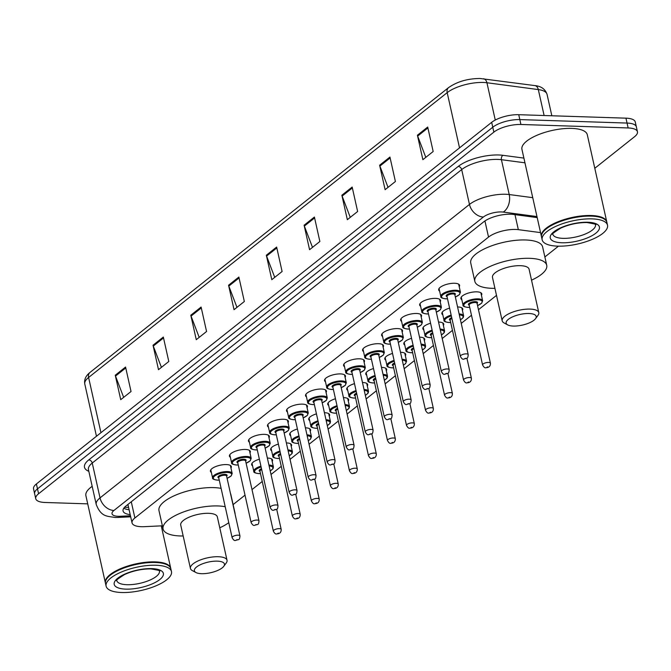 <?xml version="1.0" encoding="UTF-8"?>
<svg xmlns="http://www.w3.org/2000/svg" width="671" height="671" viewBox="0 0 671 671"><rect width="100%" height="100%" fill="white"/><g stroke="black" fill="none" stroke-linecap="round" stroke-linejoin="round"><path stroke-width="1.01" d="M461.824 299.685A10.711 3.791 -12.6 0 1 460.885 298.545A10.711 3.791 -12.6 0 1 465.867 293.973A10.711 3.791 -12.6 0 1 476.829 291.843A10.711 3.791 -12.6 0 1 481.795 293.873A10.711 3.791 -12.6 0 1 481.426 295.307M457.563 306.949A10.711 3.791 -12.6 0 1 457.815 306.957A10.711 3.791 -12.6 0 1 462.772 308.979A10.711 3.791 -12.6 0 1 462.411 310.413M438.54 322.055A10.711 3.791 -12.6 0 1 438.792 322.063A10.711 3.791 -12.6 0 1 443.749 324.093A10.711 3.791 -12.6 0 1 443.388 325.519M419.518 337.169A10.711 3.791 -12.6 0 1 419.769 337.169A10.711 3.791 -12.6 0 1 424.735 339.199A10.711 3.791 -12.6 0 1 424.366 340.633M400.503 352.275A10.711 3.791 -12.6 0 1 400.746 352.283A10.711 3.791 -12.6 0 1 405.712 354.305A10.711 3.791 -12.6 0 1 405.343 355.739M381.48 367.381A10.711 3.791 -12.6 0 1 381.724 367.389A10.711 3.791 -12.6 0 1 386.689 369.419A10.711 3.791 -12.6 0 1 386.32 370.845M362.457 382.495A10.711 3.791 -12.6 0 1 362.701 382.504A10.711 3.791 -12.6 0 1 367.666 384.525A10.711 3.791 -12.6 0 1 367.305 385.959M343.435 397.601A10.711 3.791 -12.6 0 1 343.686 397.609A10.711 3.791 -12.6 0 1 348.643 399.631A10.711 3.791 -12.6 0 1 348.283 401.065M324.412 412.715A10.711 3.791 -12.6 0 1 324.663 412.715A10.711 3.791 -12.6 0 1 329.629 414.745A10.711 3.791 -12.6 0 1 329.26 416.179M305.397 427.821A10.711 3.791 -12.6 0 1 305.64 427.83A10.711 3.791 -12.6 0 1 310.606 429.851A10.711 3.791 -12.6 0 1 310.237 431.285M286.374 442.927A10.711 3.791 -12.6 0 1 286.618 442.935A10.711 3.791 -12.6 0 1 291.583 444.965A10.711 3.791 -12.6 0 1 291.214 446.391M267.352 458.041A10.711 3.791 -12.6 0 1 267.595 458.041A10.711 3.791 -12.6 0 1 272.56 460.071A10.711 3.791 -12.6 0 1 272.2 461.505M382.545 336.431A10.711 3.791 -12.6 0 1 381.606 335.29A10.711 3.791 -12.6 0 1 386.588 330.719A10.711 3.791 -12.6 0 1 397.559 328.589A10.711 3.791 -12.6 0 1 402.525 330.618A10.711 3.791 -12.6 0 1 402.155 332.053M363.531 351.545A10.711 3.791 -12.6 0 1 362.583 350.405A10.711 3.791 -12.6 0 1 367.565 345.825A10.711 3.791 -12.6 0 1 378.536 343.703A10.711 3.791 -12.6 0 1 383.502 345.724A10.711 3.791 -12.6 0 1 383.133 347.159M344.508 366.651A10.711 3.791 -12.6 0 1 343.569 365.51A10.711 3.791 -12.6 0 1 348.543 360.939A10.711 3.791 -12.6 0 1 359.513 358.809A10.711 3.791 -12.6 0 1 364.479 360.839A10.711 3.791 -12.6 0 1 364.11 362.265M325.485 381.757A10.711 3.791 -12.6 0 1 324.546 380.616A10.711 3.791 -12.6 0 1 329.528 376.045A10.711 3.791 -12.6 0 1 340.491 373.915A10.711 3.791 -12.6 0 1 345.456 375.945A10.711 3.791 -12.6 0 1 345.087 377.379M401.568 321.325A10.711 3.791 -12.6 0 1 400.629 320.184A10.711 3.791 -12.6 0 1 405.611 315.613A10.711 3.791 -12.6 0 1 416.582 313.483A10.711 3.791 -12.6 0 1 421.539 315.504A10.711 3.791 -12.6 0 1 421.178 316.938M439.614 291.105A10.711 3.791 -12.6 0 1 438.675 289.964A10.711 3.791 -12.6 0 1 443.648 285.393A10.711 3.791 -12.6 0 1 454.619 283.263A10.711 3.791 -12.6 0 1 459.585 285.292A10.711 3.791 -12.6 0 1 459.216 286.718M420.591 306.211A10.711 3.791 -12.6 0 1 419.652 305.07A10.711 3.791 -12.6 0 1 424.634 300.499A10.711 3.791 -12.6 0 1 435.596 298.377A10.711 3.791 -12.6 0 1 440.562 300.398A10.711 3.791 -12.6 0 1 440.193 301.833M306.462 396.871A10.711 3.791 -12.6 0 1 305.523 395.731A10.711 3.791 -12.6 0 1 310.505 391.159A10.711 3.791 -12.6 0 1 321.476 389.029A10.711 3.791 -12.6 0 1 326.433 391.05A10.711 3.791 -12.6 0 1 326.072 392.485M287.44 411.977A10.711 3.791 -12.6 0 1 286.5 410.837A10.711 3.791 -12.6 0 1 291.482 406.265A10.711 3.791 -12.6 0 1 302.453 404.135A10.711 3.791 -12.6 0 1 307.419 406.165A10.711 3.791 -12.6 0 1 307.05 407.599M268.417 427.083A10.711 3.791 -12.6 0 1 267.477 425.942A10.711 3.791 -12.6 0 1 272.46 421.371A10.711 3.791 -12.6 0 1 283.43 419.249A10.711 3.791 -12.6 0 1 288.396 421.271A10.711 3.791 -12.6 0 1 288.027 422.705M249.402 442.197A10.711 3.791 -12.6 0 1 248.463 441.057A10.711 3.791 -12.6 0 1 253.437 436.486A10.711 3.791 -12.6 0 1 264.408 434.355A10.711 3.791 -12.6 0 1 269.373 436.385A10.711 3.791 -12.6 0 1 269.004 437.811M230.379 457.303A10.711 3.791 -12.6 0 1 229.44 456.163A10.711 3.791 -12.6 0 1 234.422 451.591A10.711 3.791 -12.6 0 1 245.385 449.461A10.711 3.791 -12.6 0 1 250.35 451.491A10.711 3.791 -12.6 0 1 249.981 452.925M211.357 472.418A10.711 3.791 -12.6 0 1 210.417 471.277A10.711 3.791 -12.6 0 1 215.399 466.697A10.711 3.791 -12.6 0 1 226.37 464.575A10.711 3.791 -12.6 0 1 231.327 466.597A10.711 3.791 -12.6 0 1 230.967 468.031M540.549 232.611L518.339 229.658A20.088 7.104 167.4 0 0 515.58 229.44A20.088 7.104 167.4 0 0 488.53 237.081L134.896 517.978A20.088 7.104 167.4 0 0 132.044 522.902A20.088 7.104 167.4 0 0 144.416 526.668L162.374 525.804M132.044 522.902L127.943 504.558A20.088 7.104 -12.6 0 1 127.918 504.449M233.114 504.6L245.016 495.148M252.002 489.595L262.244 481.459M271.025 474.481L281.266 466.345M290.048 459.375L300.289 451.239M309.071 444.261L319.312 436.133M328.094 429.155L338.327 421.019M347.108 414.049L357.349 405.913M366.131 398.935L376.372 390.799M385.154 383.829L395.395 375.693M404.177 368.715L414.418 360.587M423.2 353.609L433.441 345.473M442.214 338.503L452.455 330.367M461.237 323.388L471.478 315.261M478.473 309.7L496.498 295.383M544.869 256.959L558.457 246.165M442.801 314.791A10.711 3.791 -12.6 0 1 441.862 313.659A10.711 3.791 -12.6 0 1 449.587 308.115M423.778 329.906A10.711 3.791 -12.6 0 1 422.839 328.765A10.711 3.791 -12.6 0 1 430.564 323.221M404.756 345.011A10.711 3.791 -12.6 0 1 403.816 343.871A10.711 3.791 -12.6 0 1 411.549 338.327M385.741 360.126A10.711 3.791 -12.6 0 1 384.793 358.985A10.711 3.791 -12.6 0 1 392.527 353.441M366.718 375.232A10.711 3.791 -12.6 0 1 365.779 374.091A10.711 3.791 -12.6 0 1 373.504 368.547M347.695 390.337A10.711 3.791 -12.6 0 1 346.756 389.197A10.711 3.791 -12.6 0 1 354.481 383.661M328.673 405.452A10.711 3.791 -12.6 0 1 327.733 404.311A10.711 3.791 -12.6 0 1 335.458 398.767M309.65 420.558A10.711 3.791 -12.6 0 1 308.71 419.417A10.711 3.791 -12.6 0 1 316.444 413.873M290.635 435.672A10.711 3.791 -12.6 0 1 289.687 434.531A10.711 3.791 -12.6 0 1 297.421 428.987M271.612 450.778A10.711 3.791 -12.6 0 1 270.673 449.637A10.711 3.791 -12.6 0 1 278.398 444.093M252.59 465.884A10.711 3.791 -12.6 0 1 251.65 464.743A10.711 3.791 -12.6 0 1 259.375 459.207M537.194 217.589L513.483 214.443A20.088 7.104 167.4 0 0 510.732 214.225A20.088 7.104 167.4 0 0 483.674 221.866L125.913 506.043A20.088 7.104 167.4 0 0 123.061 510.967A20.088 7.104 167.4 0 0 130.191 514.615M87.716 503.862L45.041 502.478A20.088 7.104 -12.6 0 1 35.739 498.679A20.088 7.104 -12.6 0 1 38.591 493.755L493.864 132.12A20.088 7.104 -12.6 0 1 520.914 124.479L628.14 127.951A20.088 7.104 -12.6 0 1 637.45 131.751A20.088 7.104 -12.6 0 1 634.598 136.674L594.791 168.287M35.739 498.679L33.55 488.899A20.088 7.104 -12.6 0 1 36.402 483.967L491.675 122.332A20.088 7.104 -12.6 0 1 518.733 114.699L625.959 118.163L627.049 123.061A20.088 7.104 -12.6 0 1 636.36 126.861A20.088 7.104 -12.6 0 0 627.049 123.061L519.824 119.589L627.049 123.061L628.14 127.951M491.675 122.332L492.766 127.23A20.088 7.104 -12.6 0 1 519.824 119.589A20.088 7.104 -12.6 0 0 492.766 127.23L37.492 488.865L492.766 127.23L493.864 132.12M34.64 493.789A20.088 7.104 -12.6 0 1 37.492 488.865A20.088 7.104 -12.6 0 0 34.64 493.789M129.1 509.725A20.088 7.104 -12.6 0 1 123.774 508.241M123.657 397.358L115.521 376.079A5.36 4.051 -128.5 0 1 115.261 375.232L120.73 399.681L131.03 391.503L125.561 367.045L115.261 375.232M161.426 367.356L153.29 346.077A5.36 4.051 -128.5 0 1 153.03 345.23L158.499 369.679L168.798 361.501L163.33 337.043L153.03 345.23M199.195 337.354L191.059 316.083A5.36 4.051 -128.5 0 1 190.799 315.227L196.268 339.685L206.567 331.499L201.099 307.05L190.799 315.227M236.964 307.352L228.828 286.081A5.36 4.051 -128.5 0 1 228.568 285.225L234.036 309.683L244.336 301.505L238.868 277.048L228.568 285.225M425.8 157.358L417.664 136.079A5.36 4.051 -128.5 0 1 417.404 135.232L422.873 159.681L433.172 151.503L427.704 127.045L417.404 135.232M388.031 187.352L379.895 166.081A5.36 4.051 -128.5 0 1 379.635 165.225L385.104 189.683L395.404 181.506L389.935 157.048L379.635 165.225M350.27 217.354L342.126 196.083A5.36 4.051 -128.5 0 1 341.866 195.227L347.335 219.685L357.635 211.499L352.166 187.05L341.866 195.227M312.501 247.356L304.357 226.077A5.36 4.051 -128.5 0 1 304.106 225.23L309.566 249.687L319.866 241.501L314.405 217.043L304.106 225.23M274.733 277.358L266.588 256.079A5.36 4.051 -128.5 0 1 266.337 255.232L271.797 279.681L282.097 271.503L276.637 247.045L266.337 255.232M625.959 118.163A20.088 7.104 -12.6 0 1 635.261 121.963L637.45 131.751M541.489 236.754A33.483 11.835 -12.6 0 1 541.413 236.452A33.483 11.835 -12.6 0 1 556.98 222.16A33.483 11.835 -12.6 0 1 591.26 215.508A33.483 11.835 -12.6 0 1 606.769 221.841A33.483 11.835 -12.6 0 1 606.827 222.151M541.413 236.452L521.937 149.339A33.483 11.835 -12.6 0 1 537.505 135.047A33.483 11.835 -12.6 0 1 571.784 128.396A33.483 11.835 -12.6 0 1 587.293 134.728L606.769 221.841M543.124 231.99A33.147 11.717 -12.6 0 1 543.242 231.83A33.147 11.717 -12.6 0 1 591.151 215.953A33.147 11.717 -12.6 0 1 603.145 218.436A33.147 11.717 -12.6 0 1 603.321 218.536M542.16 239.815L541.547 237.064A33.483 11.835 -12.6 0 1 542.998 232.158A33.483 11.835 -12.6 0 1 591.394 216.121A33.483 11.835 -12.6 0 1 603.506 218.637A33.483 11.835 -12.6 0 1 606.903 222.453L607.515 225.204A33.483 11.835 -12.6 0 1 591.948 239.497A33.483 11.835 -12.6 0 1 557.676 246.148A33.483 11.835 -12.6 0 1 542.16 239.815A33.483 11.835 -12.6 0 1 557.727 225.523A33.483 11.835 -12.6 0 1 592.007 218.872A33.483 11.835 -12.6 0 1 607.515 225.204M513.273 326.056A15.399 5.443 -12.6 0 1 507.704 324.898A15.399 5.443 -12.6 0 1 510.967 317.668A15.399 5.443 -12.6 0 1 529.067 313.508A15.399 5.443 -12.6 0 1 535.533 318.675A15.399 5.443 -12.6 0 1 513.273 326.056M507.704 324.898L504.089 322.952A18.754 6.626 -12.6 0 1 502.185 320.813A18.754 6.626 -12.6 0 1 510.899 312.812A18.754 6.626 -12.6 0 1 530.098 309.088A18.754 6.626 -12.6 0 1 538.788 312.636A18.754 6.626 -12.6 0 1 537.974 315.378L535.533 318.675M538.788 312.636L529.083 269.222A18.754 6.626 167.4 0 0 520.394 265.682A18.754 6.626 167.4 0 0 501.203 269.406A18.754 6.626 167.4 0 0 492.48 277.408L502.185 320.813M494.93 288.345A36.83 13.017 -12.6 0 1 491.902 288.312A36.83 13.017 -12.6 0 1 474.842 281.35A36.83 13.017 -12.6 0 1 491.96 265.632A36.83 13.017 -12.6 0 1 529.662 258.318A36.83 13.017 -12.6 0 1 546.731 265.28A36.83 13.017 -12.6 0 1 531.524 280.159M474.842 281.35L470.74 263.007A36.83 13.017 -12.6 0 1 487.859 247.289A36.83 13.017 -12.6 0 1 525.569 239.975A36.83 13.017 -12.6 0 1 542.629 246.945L546.731 265.28M201.518 573.688A15.399 5.443 -12.6 0 1 195.94 572.531A15.399 5.443 -12.6 0 1 199.212 565.301A15.399 5.443 -12.6 0 1 217.312 561.141A15.399 5.443 -12.6 0 1 223.779 566.316A15.399 5.443 -12.6 0 1 201.518 573.688M195.94 572.531L192.334 570.593A18.754 6.626 -12.6 0 1 190.43 568.446A18.754 6.626 -12.6 0 1 199.144 560.444A18.754 6.626 -12.6 0 1 218.343 556.72A18.754 6.626 -12.6 0 1 227.033 560.268A18.754 6.626 -12.6 0 1 226.219 563.011L223.779 566.316M227.033 560.268L217.329 516.863A18.754 6.626 167.4 0 0 208.639 513.315A18.754 6.626 167.4 0 0 189.448 517.039A18.754 6.626 167.4 0 0 180.725 525.041L190.43 568.446M183.175 535.978A36.83 13.017 -12.6 0 1 180.147 535.953A36.83 13.017 -12.6 0 1 163.078 528.983A36.83 13.017 -12.6 0 1 180.205 513.265A36.83 13.017 -12.6 0 1 217.907 505.951A36.83 13.017 -12.6 0 1 225.204 506.714M163.078 528.983L158.985 510.648A36.83 13.017 -12.6 0 1 176.104 494.93A36.83 13.017 -12.6 0 1 213.814 487.607A36.83 13.017 -12.6 0 1 221.103 488.379M234.573 511.814A36.83 13.017 -12.6 0 1 234.976 512.921A36.83 13.017 -12.6 0 1 235.085 514.087M228.769 522.684A36.83 13.017 -12.6 0 1 219.769 527.8M230.472 493.47A36.83 13.017 -12.6 0 1 230.874 494.577L234.976 512.921M105.448 583.116A33.483 11.835 -12.6 0 1 105.364 582.814A33.483 11.835 -12.6 0 1 120.931 568.53A33.483 11.835 -12.6 0 1 155.211 561.879A33.483 11.835 -12.6 0 1 170.719 568.211A33.483 11.835 -12.6 0 1 170.778 568.513M105.364 582.814L85.896 495.701A33.483 11.835 -12.6 0 1 92.179 486.349M107.075 578.36A33.147 11.717 -12.6 0 1 107.192 578.192A33.147 11.717 -12.6 0 1 155.11 562.315A33.147 11.717 -12.6 0 1 167.096 564.797A33.147 11.717 -12.6 0 1 167.272 564.898M106.119 586.177L105.506 583.426A33.483 11.835 -12.6 0 1 106.949 578.519A33.483 11.835 -12.6 0 1 155.345 562.491A33.483 11.835 -12.6 0 1 167.456 564.999A33.483 11.835 -12.6 0 1 170.853 568.815L171.474 571.566A33.483 11.835 -12.6 0 1 155.907 585.858A33.483 11.835 -12.6 0 1 121.627 592.51A33.483 11.835 -12.6 0 1 106.119 586.177A33.483 11.835 -12.6 0 1 121.686 571.885A33.483 11.835 -12.6 0 1 155.966 565.242A33.483 11.835 -12.6 0 1 171.474 571.566M514.976 214.636L518.339 229.658M124.487 507.36L128.077 507.377A20.088 8.27 -92.8 0 0 128.564 507.318M127.373 504.886A6.693 2.365 167.4 0 0 128.111 505.322M484.923 220.96L488.53 237.081M131.273 501.782L134.896 517.978M536.968 216.557L503.242 212.078A13.395 4.731 167.4 0 0 501.405 211.935A13.395 4.731 167.4 0 0 483.372 217.027L113.936 510.48A13.395 4.731 167.4 0 0 118.239 516.293A13.395 4.731 167.4 0 0 120.277 516.276L130.451 515.781M113.936 510.48A13.395 10.124 51.5 0 1 100.029 497.89L469.465 204.437A26.79 9.469 -12.6 0 1 505.54 194.255A26.79 9.469 -12.6 0 1 509.214 194.54L501.422 159.698A26.79 9.469 167.4 0 0 497.756 159.404A26.79 9.469 167.4 0 0 461.682 169.587L92.246 463.04A26.79 9.469 167.4 0 0 88.438 469.608L96.23 504.458A26.79 9.469 -12.6 0 1 100.029 497.89L92.246 463.04A3.347 2.533 -128.5 0 0 88.765 459.895L458.201 166.442A3.347 2.533 -128.5 0 1 461.682 169.587L469.465 204.437A13.395 10.124 51.5 0 0 483.372 217.027M96.23 504.458C101.111 517.005 106.983 516.074 115.068 517.458L118.197 517.425A13.395 5.511 -92.8 0 0 120.277 516.276M458.201 166.442A30.136 10.652 -12.6 0 1 498.788 154.984A30.136 10.652 -12.6 0 1 502.915 155.311L523.9 158.096M88.824 471.319A30.136 10.652 -12.6 0 1 88.765 459.895M520.914 124.479L518.733 114.699M38.591 493.755L36.402 483.967M503.242 212.078A13.395 9.025 -82.4 0 0 509.214 194.54L532.74 197.668M524.957 162.818L501.422 159.698A3.347 2.256 97.6 0 1 502.915 155.311M544.114 115.521L538.318 89.578L486.928 82.743A26.79 9.469 167.4 0 0 483.254 82.458A26.79 9.469 167.4 0 0 447.188 92.64A6.693 5.058 -128.5 0 1 448.605 87.582C457.278 81.577 467.754 78.549 480.042 78.49L534.846 85.594C541.187 86.198 545.263 89.117 547.05 94.351A26.79 9.469 167.4 0 0 538.318 89.578A6.693 4.512 -82.4 0 0 534.846 85.594M483.455 78.759A6.693 4.512 -82.4 0 1 486.928 82.743L495.265 120.05M459.526 147.872L447.188 92.64L88.597 377.479A26.79 9.469 167.4 0 0 84.798 384.047C83.984 379.727 85.72 375.852 90.015 372.413A6.693 5.058 51.5 0 0 88.597 377.479L100.944 432.703M266.588 256.079L276.838 247.943M304.357 226.077L314.607 217.941M342.126 196.083L352.367 187.947M379.895 166.081L390.136 157.945M417.664 136.079L427.905 127.943M228.828 286.081L239.069 277.945M191.059 316.083L201.3 307.947M153.29 346.077L163.531 337.941M115.521 376.079L125.762 367.943M562.961 238.348A21.833 7.716 -12.6 0 1 552.854 234.238L552.854 234.246C551.143 234.582 553.76 232.543 560.704 228.123C569.226 224.34 577.983 222.478 586.957 222.546C594.481 223.837 597.316 224.559 595.479 224.718A21.833 7.716 -12.6 0 1 585.288 234.02A21.833 7.716 -12.6 0 1 562.961 238.348M561.929 242.768A25.188 8.899 -12.6 0 1 553.835 231.83A25.188 8.899 -12.6 0 1 587.754 222.252A25.188 8.899 -12.6 0 1 595.84 233.189A25.188 8.899 -12.6 0 1 561.929 242.768M126.92 584.709A21.833 7.716 -12.6 0 1 116.804 580.6L116.804 580.608C115.093 580.943 117.71 578.905 124.663 574.485C133.185 570.702 141.933 568.84 150.916 568.907C158.44 570.199 161.275 570.92 159.43 571.08A21.833 7.716 -12.6 0 1 149.247 580.381A21.833 7.716 -12.6 0 1 126.92 584.709M125.88 589.13A25.188 8.899 -12.6 0 1 117.794 578.192A25.188 8.899 -12.6 0 1 151.705 568.622A25.188 8.899 -12.6 0 1 159.799 579.551A25.188 8.899 -12.6 0 1 125.88 589.13M439.035 288.53L440.83 296.54A10.048 3.548 -12.6 0 1 445.494 292.254A10.048 3.548 -12.6 0 1 455.777 290.258A10.048 3.548 -12.6 0 1 460.432 292.162L459.492 294.569L455.349 297.06M455.341 297.01A9.377 3.313 167.4 0 0 455.575 291.147A9.377 3.313 167.4 0 0 442.952 294.712A9.377 3.313 167.4 0 0 445.963 298.78A9.377 3.313 167.4 0 0 447.498 298.763M447.029 296.674A4.689 1.661 -12.6 0 1 447.414 294.46A4.689 1.661 -12.6 0 1 453.168 293.051A4.689 1.661 -12.6 0 1 454.871 294.921M468.215 354.615L454.829 294.695A4.018 1.417 167.4 0 0 452.967 293.94A4.018 1.417 167.4 0 0 448.849 294.737A4.018 1.417 167.4 0 0 446.987 296.448L460.373 356.368A4.018 1.417 -12.6 0 1 462.244 354.649A4.018 1.417 -12.6 0 1 466.353 353.852A4.018 1.417 -12.6 0 1 468.215 354.615C467.754 359.312 467.368 357.819 463.846 359.111C462.805 359.648 461.648 358.733 460.373 356.368M464.634 358.817L465.322 358.272L464.634 358.817M420.012 303.644L421.807 311.654A10.048 3.548 -12.6 0 1 426.479 307.368A10.048 3.548 -12.6 0 1 436.762 305.372A10.048 3.548 -12.6 0 1 441.409 307.268L440.47 309.683L436.335 312.166M436.318 312.116A9.377 3.313 167.4 0 0 436.553 306.253A9.377 3.313 167.4 0 0 423.929 309.817A9.377 3.313 167.4 0 0 426.941 313.894A9.377 3.313 167.4 0 0 428.475 313.869M428.014 311.78A4.689 1.661 -12.6 0 1 428.392 309.566A4.689 1.661 -12.6 0 1 434.145 308.165A4.689 1.661 -12.6 0 1 435.856 310.027M449.193 369.721L435.806 309.809A4.018 1.417 167.4 0 0 433.944 309.046A4.018 1.417 167.4 0 0 429.826 309.843A4.018 1.417 167.4 0 0 427.964 311.562L441.35 371.474A4.018 1.417 -12.6 0 1 443.221 369.755A4.018 1.417 -12.6 0 1 447.339 368.958A4.018 1.417 -12.6 0 1 449.193 369.721C448.74 374.418 448.345 372.925 444.823 374.217C443.783 374.754 442.625 373.839 441.35 371.474M445.611 373.923L446.299 373.378L445.611 373.923M400.998 318.75L402.785 326.76A10.048 3.548 -12.6 0 1 407.456 322.474A10.048 3.548 -12.6 0 1 417.739 320.478A10.048 3.548 -12.6 0 1 422.394 322.382L421.447 324.789L417.312 327.28M417.303 327.23A9.377 3.313 167.4 0 0 417.53 321.367A9.377 3.313 167.4 0 0 404.907 324.932A9.377 3.313 167.4 0 0 407.918 329A9.377 3.313 167.4 0 0 409.453 328.983M408.991 326.894A4.689 1.661 -12.6 0 1 409.369 324.68A4.689 1.661 -12.6 0 1 415.131 323.271A4.689 1.661 -12.6 0 1 416.834 325.141M430.178 384.827L416.783 324.915A4.018 1.417 167.4 0 0 414.921 324.16A4.018 1.417 167.4 0 0 410.811 324.957A4.018 1.417 167.4 0 0 408.941 326.668L422.336 386.58A4.018 1.417 -12.6 0 1 424.198 384.869A4.018 1.417 -12.6 0 1 428.316 384.072A4.018 1.417 -12.6 0 1 430.178 384.827C429.717 389.524 429.331 388.031 425.8 389.323C424.76 389.868 423.611 388.954 422.336 386.58M426.597 389.037L427.276 388.492L426.597 389.037M381.975 333.856L383.762 341.875A10.048 3.548 -12.6 0 1 388.434 337.58A10.048 3.548 -12.6 0 1 398.717 335.592A10.048 3.548 -12.6 0 1 403.372 337.488L402.424 339.895L398.289 342.386M398.28 342.336A9.377 3.313 167.4 0 0 398.507 336.473A9.377 3.313 167.4 0 0 385.884 340.038A9.377 3.313 167.4 0 0 388.895 344.106A9.377 3.313 167.4 0 0 390.438 344.089M389.968 342A4.689 1.661 -12.6 0 1 390.346 339.786A4.689 1.661 -12.6 0 1 396.108 338.385A4.689 1.661 -12.6 0 1 397.811 340.247M389.918 341.782L403.313 401.694A4.018 1.417 -12.6 0 1 405.175 399.975A4.018 1.417 -12.6 0 1 409.293 399.178A4.018 1.417 -12.6 0 1 411.155 399.941L397.76 340.029A4.018 1.417 167.4 0 0 395.898 339.266A4.018 1.417 167.4 0 0 391.789 340.063A4.018 1.417 167.4 0 0 389.918 341.782L389.918 341.765M407.574 404.143L408.262 403.598L407.574 404.143M362.952 348.97L364.739 356.98A10.048 3.548 -12.6 0 1 369.411 352.694A10.048 3.548 -12.6 0 1 379.694 350.698A10.048 3.548 -12.6 0 1 384.349 352.594L383.409 355.009L379.266 357.5M379.258 357.442A9.377 3.313 167.4 0 0 379.492 351.579A9.377 3.313 167.4 0 0 366.861 355.144A9.377 3.313 167.4 0 0 369.872 359.22A9.377 3.313 167.4 0 0 371.415 359.195M370.946 357.106A4.689 1.661 -12.6 0 1 371.331 354.9A4.689 1.661 -12.6 0 1 377.085 353.491A4.689 1.661 -12.6 0 1 378.788 355.353M392.132 415.047L378.738 355.135A4.018 1.417 167.4 0 0 376.876 354.372A4.018 1.417 167.4 0 0 372.766 355.177A4.018 1.417 167.4 0 0 370.895 356.888L384.29 416.8A4.018 1.417 -12.6 0 1 386.16 415.089A4.018 1.417 -12.6 0 1 390.27 414.284A4.018 1.417 -12.6 0 1 392.132 415.047C391.671 419.744 391.285 418.251 387.763 419.543C386.722 420.08 385.565 419.165 384.29 416.8M388.551 419.249L389.239 418.704L388.551 419.249M343.929 364.076L345.724 372.086A10.048 3.548 -12.6 0 1 350.388 367.8A10.048 3.548 -12.6 0 1 360.671 365.804A10.048 3.548 -12.6 0 1 365.326 367.708L364.387 370.115L360.243 372.606M360.235 372.556A9.377 3.313 167.4 0 0 360.47 366.693A9.377 3.313 167.4 0 0 347.846 370.258A9.377 3.313 167.4 0 0 350.858 374.326A9.377 3.313 167.4 0 0 352.392 374.309M351.923 372.22A4.689 1.661 -12.6 0 1 352.309 370.006A4.689 1.661 -12.6 0 1 358.062 368.597A4.689 1.661 -12.6 0 1 359.765 370.467M351.881 371.994L365.267 431.906A4.018 1.417 -12.6 0 1 367.138 430.195A4.018 1.417 -12.6 0 1 371.248 429.398A4.018 1.417 -12.6 0 1 373.11 430.153L359.723 370.241A4.018 1.417 167.4 0 0 357.861 369.486A4.018 1.417 167.4 0 0 353.743 370.283A4.018 1.417 167.4 0 0 351.881 371.994L351.872 371.977M369.528 434.363L370.216 433.818L369.528 434.363M324.907 379.19L326.702 387.201A10.048 3.548 -12.6 0 1 331.373 382.915A10.048 3.548 -12.6 0 1 341.656 380.918A10.048 3.548 -12.6 0 1 346.303 382.814L345.364 385.221L341.229 387.712M341.212 387.662A9.377 3.313 167.4 0 0 341.447 381.799A9.377 3.313 167.4 0 0 328.824 385.364A9.377 3.313 167.4 0 0 331.835 389.44A9.377 3.313 167.4 0 0 333.37 389.415M332.908 387.326A4.689 1.661 -12.6 0 1 333.286 385.112A4.689 1.661 -12.6 0 1 339.04 383.711A4.689 1.661 -12.6 0 1 340.751 385.573M332.858 387.108L346.244 447.02A4.018 1.417 -12.6 0 1 348.115 445.301A4.018 1.417 -12.6 0 1 352.225 444.504A4.018 1.417 -12.6 0 1 354.087 445.267L340.7 385.355A4.018 1.417 167.4 0 0 338.838 384.592A4.018 1.417 167.4 0 0 334.72 385.389A4.018 1.417 167.4 0 0 332.858 387.108L332.85 387.092M350.505 449.469L351.193 448.924L350.505 449.469M305.892 394.296L307.679 402.306A10.048 3.548 -12.6 0 1 312.35 398.02A10.048 3.548 -12.6 0 1 322.634 396.024A10.048 3.548 -12.6 0 1 327.289 397.928L326.341 400.335L322.206 402.826M322.197 402.776A9.377 3.313 167.4 0 0 322.424 396.905A9.377 3.313 167.4 0 0 309.801 400.478A9.377 3.313 167.4 0 0 312.812 404.546A9.377 3.313 167.4 0 0 314.347 404.529M313.885 402.441A4.689 1.661 -12.6 0 1 314.263 400.226A4.689 1.661 -12.6 0 1 320.025 398.817A4.689 1.661 -12.6 0 1 321.728 400.688M335.072 460.373L321.677 400.461A4.018 1.417 167.4 0 0 319.815 399.698A4.018 1.417 167.4 0 0 315.705 400.503A4.018 1.417 167.4 0 0 313.835 402.214L327.23 462.126A4.018 1.417 -12.6 0 1 329.092 460.415A4.018 1.417 -12.6 0 1 333.21 459.618A4.018 1.417 -12.6 0 1 335.072 460.373C334.611 465.07 334.225 463.577 330.694 464.869C329.654 465.406 328.505 464.491 327.23 462.126M331.491 464.584L332.17 464.038L331.491 464.584M286.869 409.402L288.656 417.412A10.048 3.548 -12.6 0 1 293.328 413.126A10.048 3.548 -12.6 0 1 303.611 411.13A10.048 3.548 -12.6 0 1 308.266 413.034L307.318 415.441L303.183 417.932M303.175 417.882A9.377 3.313 167.4 0 0 303.401 412.019A9.377 3.313 167.4 0 0 290.778 415.584A9.377 3.313 167.4 0 0 293.789 419.652A9.377 3.313 167.4 0 0 295.332 419.635M294.863 417.547A4.689 1.661 -12.6 0 1 295.24 415.332A4.689 1.661 -12.6 0 1 301.002 413.923A4.689 1.661 -12.6 0 1 302.705 415.794M316.049 475.487L302.655 415.567A4.018 1.417 167.4 0 0 300.793 414.812A4.018 1.417 167.4 0 0 296.683 415.609A4.018 1.417 167.4 0 0 294.812 417.32L308.207 477.24A4.018 1.417 -12.6 0 1 310.069 475.521A4.018 1.417 -12.6 0 1 314.187 474.724A4.018 1.417 -12.6 0 1 316.049 475.487C315.588 480.184 315.202 478.691 311.671 479.983C310.639 480.52 309.482 479.606 308.207 477.24M312.468 479.69L313.156 479.144L312.468 479.69M267.846 424.517L269.633 432.527A10.048 3.548 -12.6 0 1 274.305 428.241A10.048 3.548 -12.6 0 1 284.588 426.244A10.048 3.548 -12.6 0 1 289.243 428.14L288.304 430.556L284.16 433.038M284.152 432.988A9.377 3.313 167.4 0 0 284.387 427.125A9.377 3.313 167.4 0 0 271.755 430.69A9.377 3.313 167.4 0 0 274.766 434.766A9.377 3.313 167.4 0 0 276.309 434.741M275.84 432.652A4.689 1.661 -12.6 0 1 276.226 430.438A4.689 1.661 -12.6 0 1 281.979 429.037A4.689 1.661 -12.6 0 1 283.682 430.899M297.027 490.593L283.632 430.681A4.018 1.417 167.4 0 0 281.77 429.918A4.018 1.417 167.4 0 0 277.66 430.715A4.018 1.417 167.4 0 0 275.789 432.434L289.184 492.346A4.018 1.417 -12.6 0 1 291.055 490.627A4.018 1.417 -12.6 0 1 295.165 489.83A4.018 1.417 -12.6 0 1 297.027 490.593C296.565 495.29 296.179 493.797 292.657 495.089C291.617 495.626 290.459 494.712 289.184 492.346M293.445 494.795L294.133 494.25L293.445 494.795M248.824 439.622L250.619 447.632A10.048 3.548 -12.6 0 1 255.282 443.346A10.048 3.548 -12.6 0 1 265.565 441.35A10.048 3.548 -12.6 0 1 270.22 443.254L269.281 445.661L265.137 448.153M265.129 448.102A9.377 3.313 167.4 0 0 265.364 442.239A9.377 3.313 167.4 0 0 252.741 445.804A9.377 3.313 167.4 0 0 255.752 449.872A9.377 3.313 167.4 0 0 257.287 449.855M256.817 447.767A4.689 1.661 -12.6 0 1 257.203 445.552A4.689 1.661 -12.6 0 1 262.957 444.143A4.689 1.661 -12.6 0 1 264.659 446.014M256.767 447.54L270.161 507.452A4.018 1.417 -12.6 0 1 272.032 505.741A4.018 1.417 -12.6 0 1 276.142 504.944A4.018 1.417 -12.6 0 1 278.004 505.699L264.617 445.787A4.018 1.417 167.4 0 0 262.755 445.032A4.018 1.417 167.4 0 0 258.637 445.829A4.018 1.417 167.4 0 0 256.767 447.54L256.767 447.523M274.422 509.91L275.11 509.364L274.422 509.91M229.801 454.728L231.596 462.747A10.048 3.548 -12.6 0 1 236.267 458.452A10.048 3.548 -12.6 0 1 246.551 456.465A10.048 3.548 -12.6 0 1 251.197 458.36L250.258 460.767L246.123 463.258M246.106 463.208A9.377 3.313 167.4 0 0 246.341 457.345A9.377 3.313 167.4 0 0 233.718 460.91A9.377 3.313 167.4 0 0 236.729 464.978A9.377 3.313 167.4 0 0 238.264 464.961M237.802 462.873A4.689 1.661 -12.6 0 1 238.18 460.658A4.689 1.661 -12.6 0 1 243.934 459.258A4.689 1.661 -12.6 0 1 245.645 461.12M258.981 520.813L245.594 460.902A4.018 1.417 167.4 0 0 243.732 460.138A4.018 1.417 167.4 0 0 239.614 460.935A4.018 1.417 167.4 0 0 237.752 462.655L251.139 522.566A4.018 1.417 -12.6 0 1 253.009 520.847A4.018 1.417 -12.6 0 1 257.119 520.05A4.018 1.417 -12.6 0 1 258.981 520.813C258.528 525.51 258.134 524.017 254.611 525.309C253.571 525.846 252.413 524.932 251.139 522.566M255.399 525.016L256.087 524.47L255.399 525.016M210.786 469.843L212.573 477.853A10.048 3.548 -12.6 0 1 217.245 473.567A10.048 3.548 -12.6 0 1 227.528 471.57A10.048 3.548 -12.6 0 1 232.183 473.466L231.235 475.882L227.1 478.373M227.083 478.314A9.377 3.313 167.4 0 0 227.318 472.451A9.377 3.313 167.4 0 0 214.695 476.016A9.377 3.313 167.4 0 0 217.706 480.092A9.377 3.313 167.4 0 0 219.241 480.067M218.78 477.978A4.689 1.661 -12.6 0 1 219.157 475.773A4.689 1.661 -12.6 0 1 224.919 474.363A4.689 1.661 -12.6 0 1 226.622 476.225M239.966 535.919L226.572 476.007A4.018 1.417 167.4 0 0 224.71 475.244A4.018 1.417 167.4 0 0 220.6 476.049A4.018 1.417 167.4 0 0 218.729 477.76L232.124 537.672A4.018 1.417 -12.6 0 1 233.986 535.961A4.018 1.417 -12.6 0 1 238.104 535.156A4.018 1.417 -12.6 0 1 239.966 535.919C239.505 540.616 239.119 539.123 235.588 540.415C234.548 540.952 233.399 540.038 232.124 537.672M236.385 540.13L237.064 539.576L236.385 540.13M469.725 307.393L468.014 307.419C464.257 306.915 462.596 306.152 463.04 305.129A10.048 3.548 -12.6 0 1 467.712 300.834A10.048 3.548 -12.6 0 1 477.995 298.847A10.048 3.548 -12.6 0 1 482.642 300.742L480.855 292.732M477.551 305.59A9.377 3.313 167.4 0 0 477.786 299.727A9.377 3.313 167.4 0 0 465.162 303.292A9.377 3.313 167.4 0 0 468.173 307.36A9.377 3.313 167.4 0 0 469.708 307.343M469.247 305.255A4.689 1.661 -12.6 0 1 469.625 303.04A4.689 1.661 -12.6 0 1 475.378 301.64A4.689 1.661 -12.6 0 1 477.089 303.502M477.031 303.267L477.039 303.284A4.018 1.417 167.4 0 0 475.177 302.52A4.018 1.417 167.4 0 0 471.059 303.317A4.018 1.417 167.4 0 0 469.197 305.037L469.188 305.02M490.426 363.196C490.509 366.089 489.058 367.591 486.056 367.691C485.016 368.228 483.858 367.314 482.583 364.949A4.018 1.417 -12.6 0 1 484.454 363.229A4.018 1.417 -12.6 0 1 488.563 362.432A4.018 1.417 -12.6 0 1 490.426 363.196L477.039 303.284M487.532 366.852L486.844 367.398L487.532 366.852M450.702 322.499L448.991 322.533C445.234 322.021 443.573 321.258 444.017 320.235A10.048 3.548 -12.6 0 1 451.147 315.076M451.331 315.924A9.377 3.313 167.4 0 0 444.856 319.983A9.377 3.313 167.4 0 0 449.151 322.474A9.377 3.313 167.4 0 0 450.686 322.449M471.411 378.301C471.495 381.203 470.035 382.696 467.033 382.797C465.993 383.334 464.844 382.42 463.569 380.054A4.018 1.417 -12.6 0 1 465.431 378.343A4.018 1.417 -12.6 0 1 469.549 377.538A4.018 1.417 -12.6 0 1 471.411 378.301L466.907 358.155M468.509 381.958L467.83 382.504L468.509 381.958M451.91 318.482A4.018 1.417 167.4 0 0 450.174 320.142L450.174 320.126M459.132 313.961A10.048 3.548 -12.6 0 1 463.627 315.848L461.833 307.838M450.224 320.361A4.689 1.661 -12.6 0 1 451.709 317.618M460.432 319.79A9.377 3.313 167.4 0 0 459.333 314.867M431.679 337.614L429.968 337.639C426.211 337.136 424.558 336.364 424.995 335.341A10.048 3.548 -12.6 0 1 432.124 330.182M432.317 331.029A9.377 3.313 167.4 0 0 425.833 335.089A9.377 3.313 167.4 0 0 430.128 337.58A9.377 3.313 167.4 0 0 431.671 337.563M452.388 393.407C452.472 396.309 451.013 397.811 448.01 397.903C446.978 398.448 445.821 397.534 444.546 395.16A4.018 1.417 -12.6 0 1 446.408 393.449A4.018 1.417 -12.6 0 1 450.526 392.652A4.018 1.417 -12.6 0 1 452.388 393.407L447.884 373.261M449.495 397.073L448.807 397.618L449.495 397.073M432.887 333.596A4.018 1.417 167.4 0 0 431.151 335.248L444.546 395.16M440.109 329.067A10.048 3.548 -12.6 0 1 444.605 330.962L442.81 322.952M431.201 335.475A4.689 1.661 -12.6 0 1 432.694 332.724M441.417 334.904A9.377 3.313 167.4 0 0 440.31 329.973M412.657 352.72L410.946 352.745C407.196 352.241 405.536 351.478 405.972 350.455A10.048 3.548 -12.6 0 1 413.101 345.288M413.294 346.135A9.377 3.313 167.4 0 0 406.819 350.203A9.377 3.313 167.4 0 0 411.105 352.694A9.377 3.313 167.4 0 0 412.648 352.669M433.365 408.522C433.449 411.415 431.99 412.917 428.995 413.017C427.955 413.554 426.798 412.64 425.523 410.275A4.018 1.417 -12.6 0 1 427.393 408.555A4.018 1.417 -12.6 0 1 431.503 407.758A4.018 1.417 -12.6 0 1 433.365 408.522L428.861 388.375M430.472 412.179L429.784 412.724L430.472 412.179M413.864 348.702A4.018 1.417 167.4 0 0 412.128 350.363L425.523 410.275M421.086 344.173A10.048 3.548 -12.6 0 1 425.582 346.068L423.787 338.058M412.179 350.581A4.689 1.661 -12.6 0 1 413.671 347.83M422.394 350.01A9.377 3.313 167.4 0 0 421.287 345.087M393.634 367.834L391.931 367.859C388.173 367.347 386.513 366.584 386.957 365.561A10.048 3.548 -12.6 0 1 394.078 360.402M394.271 361.25A9.377 3.313 167.4 0 0 387.796 365.309A9.377 3.313 167.4 0 0 392.09 367.8A9.377 3.313 167.4 0 0 393.625 367.783M414.342 423.627C414.426 426.53 412.967 428.023 409.973 428.123C408.933 428.66 407.775 427.746 406.5 425.38A4.018 1.417 -12.6 0 1 408.371 423.669A4.018 1.417 -12.6 0 1 412.48 422.873A4.018 1.417 -12.6 0 1 414.342 423.627L409.838 403.481M411.449 427.293L410.761 427.838L411.449 427.293M394.842 363.808A4.018 1.417 167.4 0 0 393.105 365.469L393.105 365.46M402.063 359.287A10.048 3.548 -12.6 0 1 406.559 361.183L404.772 353.164M393.156 365.687A4.689 1.661 -12.6 0 1 394.649 362.944M403.372 365.116A9.377 3.313 167.4 0 0 402.273 360.193M374.619 382.94L372.908 382.965C369.151 382.462 367.49 381.698 367.934 380.667A10.048 3.548 -12.6 0 1 375.064 375.508M375.248 376.356A9.377 3.313 167.4 0 0 368.773 380.415A9.377 3.313 167.4 0 0 373.068 382.906A9.377 3.313 167.4 0 0 374.603 382.889M395.32 438.742C395.404 441.635 393.952 443.137 390.95 443.237C389.91 443.774 388.752 442.86 387.477 440.495A4.018 1.417 -12.6 0 1 389.348 438.775A4.018 1.417 -12.6 0 1 393.458 437.978A4.018 1.417 -12.6 0 1 395.32 438.742L390.816 418.587M392.426 442.399L391.738 442.944L392.426 442.399M375.819 378.922A4.018 1.417 167.4 0 0 374.091 380.574L387.477 440.495M383.049 374.393A10.048 3.548 -12.6 0 1 387.536 376.288L385.75 368.278M374.141 380.801A4.689 1.661 -12.6 0 1 375.626 378.05M384.349 380.231A9.377 3.313 167.4 0 0 383.25 375.299M355.596 398.046L353.885 398.079C350.128 397.567 348.467 396.804 348.912 395.781A10.048 3.548 -12.6 0 1 356.041 390.614M356.226 391.461A9.377 3.313 167.4 0 0 349.75 395.529A9.377 3.313 167.4 0 0 354.045 398.02A9.377 3.313 167.4 0 0 355.58 397.995M376.305 453.848C376.389 456.741 374.93 458.243 371.927 458.343C370.887 458.88 369.729 457.966 368.454 455.601A4.018 1.417 -12.6 0 1 370.325 453.881A4.018 1.417 -12.6 0 1 374.443 453.084A4.018 1.417 -12.6 0 1 376.305 453.848L371.801 433.701M373.403 457.505L372.724 458.05L373.403 457.505M356.804 394.028A4.018 1.417 167.4 0 0 355.068 395.689L368.454 455.601M364.026 389.507A10.048 3.548 -12.6 0 1 368.522 391.394L366.727 383.384M355.118 395.907A4.689 1.661 -12.6 0 1 356.603 393.156M365.326 395.336A9.377 3.313 167.4 0 0 364.227 390.413M336.574 413.16L334.863 413.185C331.105 412.682 329.453 411.91 329.889 410.887A10.048 3.548 -12.6 0 1 337.018 405.729M337.211 406.576A9.377 3.313 167.4 0 0 330.728 410.635A9.377 3.313 167.4 0 0 335.022 413.126A9.377 3.313 167.4 0 0 336.565 413.11M357.282 468.954C357.366 471.856 355.907 473.349 352.904 473.449C351.872 473.994 350.715 473.08 349.44 470.707A4.018 1.417 -12.6 0 1 351.302 468.995A4.018 1.417 -12.6 0 1 355.42 468.199A4.018 1.417 -12.6 0 1 357.282 468.954L352.778 448.807M354.389 472.619L353.701 473.164L354.389 472.619M337.781 409.142A4.018 1.417 167.4 0 0 336.045 410.795L349.44 470.707M345.003 404.613A10.048 3.548 -12.6 0 1 349.499 406.509L347.704 398.499M336.096 411.021A4.689 1.661 -12.6 0 1 337.588 408.27M346.303 410.451A9.377 3.313 167.4 0 0 345.204 405.519M317.551 428.266L315.84 428.291C312.09 427.788 310.43 427.024 310.866 426.001A10.048 3.548 -12.6 0 1 317.995 420.834M318.188 421.682A9.377 3.313 167.4 0 0 311.713 425.741A9.377 3.313 167.4 0 0 315.999 428.232A9.377 3.313 167.4 0 0 317.542 428.215M338.259 484.068C338.343 486.961 336.884 488.463 333.89 488.563C332.85 489.1 331.692 488.186 330.417 485.821A4.018 1.417 -12.6 0 1 332.288 484.101A4.018 1.417 -12.6 0 1 336.397 483.305A4.018 1.417 -12.6 0 1 338.259 484.068L333.755 463.921M335.366 487.725L334.678 488.27L335.366 487.725M318.759 424.248A4.018 1.417 167.4 0 0 317.022 425.909L317.022 425.892M325.98 419.719A10.048 3.548 -12.6 0 1 330.476 421.614L328.681 413.604M317.073 426.127A4.689 1.661 -12.6 0 1 318.566 423.376M327.289 425.557A9.377 3.313 167.4 0 0 326.181 420.625M298.528 443.38L296.825 443.405C293.068 442.894 291.407 442.13 291.851 441.107A10.048 3.548 -12.6 0 1 298.972 435.949M299.165 436.796A9.377 3.313 167.4 0 0 292.69 440.855A9.377 3.313 167.4 0 0 296.985 443.346A9.377 3.313 167.4 0 0 298.52 443.321M319.237 499.174C319.321 502.076 317.861 503.569 314.867 503.669C313.827 504.206 312.669 503.292 311.394 500.927A4.018 1.417 -12.6 0 1 313.265 499.216A4.018 1.417 -12.6 0 1 317.375 498.41A4.018 1.417 -12.6 0 1 319.237 499.174L314.733 479.027M316.343 502.831L315.655 503.376L316.343 502.831M299.736 439.354A4.018 1.417 167.4 0 0 297.999 441.015L311.394 500.927M306.957 434.833A10.048 3.548 -12.6 0 1 311.453 436.72L309.666 428.71M298.05 441.233A4.689 1.661 -12.6 0 1 299.543 438.49M308.266 440.662A9.377 3.313 167.4 0 0 307.167 435.739M279.513 458.486L277.802 458.511C274.045 458.008 272.384 457.236 272.829 456.213A10.048 3.548 -12.6 0 1 279.958 451.055M280.142 451.902A9.377 3.313 167.4 0 0 273.667 455.961A9.377 3.313 167.4 0 0 277.962 458.452A9.377 3.313 167.4 0 0 279.497 458.436M300.214 514.28C300.298 517.182 298.847 518.683 295.844 518.775C294.804 519.32 293.646 518.406 292.371 516.033A4.018 1.417 -12.6 0 1 294.242 514.322A4.018 1.417 -12.6 0 1 298.352 513.525A4.018 1.417 -12.6 0 1 300.214 514.28L295.71 494.133M297.32 517.945L296.632 518.49L297.32 517.945M280.713 454.468A4.018 1.417 167.4 0 0 278.985 456.121L292.371 516.033M287.943 449.939A10.048 3.548 -12.6 0 1 292.43 451.835L290.644 443.825M279.035 456.347A4.689 1.661 -12.6 0 1 280.52 453.596M289.243 455.777A9.377 3.313 167.4 0 0 288.144 450.845M260.491 473.592L258.78 473.617C255.022 473.114 253.361 472.35 253.806 471.327A10.048 3.548 -12.6 0 1 260.935 466.16M261.12 467.008A9.377 3.313 167.4 0 0 254.645 471.076A9.377 3.313 167.4 0 0 258.939 473.567A9.377 3.313 167.4 0 0 260.474 473.541M281.191 529.394C281.283 532.288 279.824 533.789 276.821 533.89C275.781 534.426 274.624 533.512 273.349 531.147A4.018 1.417 -12.6 0 1 275.219 529.427A4.018 1.417 -12.6 0 1 279.337 528.631A4.018 1.417 -12.6 0 1 281.191 529.394L276.695 509.247M278.297 533.051L277.618 533.596L278.297 533.051M261.698 469.574A4.018 1.417 167.4 0 0 259.962 471.235L259.954 471.218M268.92 465.045A10.048 3.548 -12.6 0 1 273.416 466.941L271.621 458.93M260.012 471.453A4.689 1.661 -12.6 0 1 261.497 468.702M270.22 470.883A9.377 3.313 167.4 0 0 269.121 465.959M128.077 507.377L128.572 507.351M118.197 517.425L130.686 516.821M90.015 372.413L448.605 87.582M84.798 384.047L96.465 436.259M547.05 94.351L551.839 115.764M170.719 568.211L161.25 525.854M447.507 298.813L445.804 298.838C442.046 298.335 440.386 297.572 440.83 296.54M460.432 292.162L458.645 284.152M428.492 313.919L426.781 313.953C423.024 313.441 421.363 312.678 421.807 311.654M441.409 307.268L439.622 299.258M409.469 329.033L407.758 329.058C404.001 328.555 402.34 327.784 402.785 326.76M422.394 322.382L420.6 314.372M390.447 344.139L388.735 344.164C384.978 343.661 383.326 342.898 383.762 341.875M411.155 399.941C410.694 404.638 410.308 403.145 406.777 404.437C405.745 404.974 404.588 404.059 403.313 401.694M403.372 337.488L401.577 329.478M371.424 359.253L369.721 359.279C365.963 358.767 364.303 358.004 364.739 356.98M384.349 352.594L382.562 344.584M352.401 374.359L350.698 374.384C346.941 373.881 345.28 373.11 345.724 372.086M373.11 430.153C372.648 434.858 372.262 433.357 368.74 434.649C367.7 435.194 366.542 434.28 365.267 431.906M365.326 367.708L363.539 359.698M333.386 389.465L331.675 389.49C327.918 388.987 326.257 388.224 326.702 387.201M354.087 445.267C353.634 449.964 353.24 448.471 349.717 449.763C348.677 450.3 347.519 449.385 346.244 447.02M346.303 382.814L344.517 374.804M314.363 404.579L312.652 404.605C308.895 404.093 307.234 403.33 307.679 402.306M327.289 397.928L325.494 389.91M295.341 419.685L293.63 419.71C289.872 419.207 288.22 418.444 288.656 417.412M308.266 413.034L306.471 405.024M276.318 434.791L274.615 434.825C270.858 434.313 269.197 433.55 269.633 432.527M289.243 428.14L287.456 420.13M257.295 449.905L255.592 449.931C251.835 449.427 250.174 448.656 250.619 447.632M278.004 505.699C277.542 510.396 277.157 508.903 273.634 510.195C272.594 510.74 271.436 509.826 270.161 507.452M270.22 443.254L268.434 435.244M238.28 465.011L236.569 465.037C232.812 464.533 231.151 463.77 231.596 462.747M251.197 458.36L249.411 450.35M219.258 480.126L217.547 480.151C213.789 479.639 212.128 478.876 212.573 477.853M232.183 473.466L230.388 465.456M482.583 364.949L469.197 305.037M463.04 305.129L461.245 297.11M477.567 305.64L481.719 303.133L482.642 300.742M463.569 380.054L450.174 320.142M444.017 320.235L442.223 312.225M460.449 319.866L463.267 317.534L463.627 315.848M424.995 335.341L423.208 327.331M441.426 334.972L444.244 332.64L444.605 330.962M405.972 350.455L404.185 342.445M422.411 350.077L425.221 347.754L425.582 346.068M406.5 425.38L393.105 365.469M386.957 365.561L385.162 357.551M403.388 365.192L405.636 363.573L406.559 361.183M367.934 380.667L366.14 372.657M384.366 380.298L387.184 377.966L387.536 376.288M348.912 395.781L347.117 387.771M365.343 395.412L368.161 393.08L368.522 391.394M329.889 410.887L328.102 402.877M346.32 410.518L349.138 408.186L349.499 406.509M330.417 485.821L317.022 425.909M310.866 426.001L309.079 417.983M327.305 425.624L330.115 423.292L330.476 421.614M291.851 441.107L290.057 433.097M308.283 440.738L310.53 439.119L311.453 436.72M272.829 456.213L271.034 448.203M289.26 455.844L292.078 453.512L292.43 451.835M273.349 531.147L259.962 471.235M253.806 471.327L252.011 463.317M270.237 470.95L273.055 468.626L273.416 466.941"/></g></svg>
